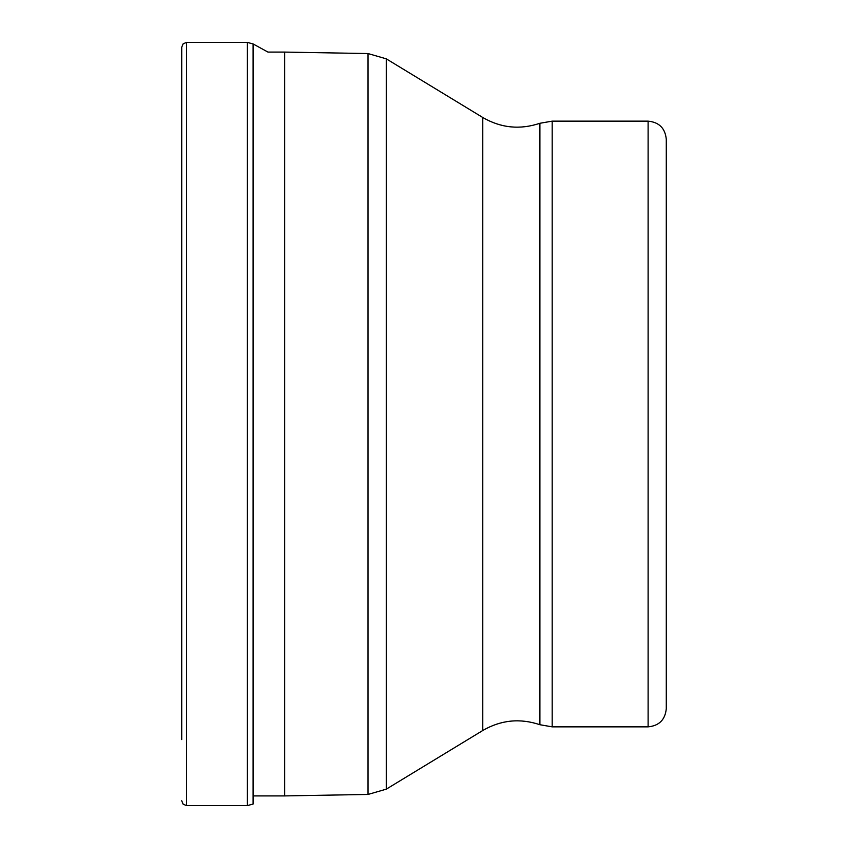 <?xml version="1.0" encoding="UTF-8"?>
<svg xmlns="http://www.w3.org/2000/svg" width="848" height="848" viewBox="0 0 848 848"><rect width="100%" height="100%" fill="white"/><g stroke="black" fill="none" stroke-linecap="round" stroke-linejoin="round"><path stroke-width="1.27" d="M284.684 52.088L368.021 53.551L368.021 794.449L284.684 795.912L284.684 52.088L267.979 52.088L253.096 43.948L247.362 42.4L247.362 805.6L186.56 805.6L186.56 42.4L183.157 43.789L181.716 47.244L181.716 739.583M648.116 121.147L648.116 726.853C659.15 725.782 665.203 719.729 666.284 708.684L666.284 139.316C665.203 128.271 659.15 122.218 648.116 121.147L552.186 121.147L552.186 726.853L539.9 724.722L539.9 123.278L552.186 121.147M666.284 270.152L666.284 577.848M253.096 43.948L253.096 804.052L247.362 805.6M539.9 724.722C519.994 718.044 500.945 719.963 482.777 730.499L386.264 789.17L386.264 58.83L368.021 53.551M482.777 730.499L482.777 117.501L386.264 58.83M186.56 805.6L183.157 804.211L181.716 800.756M247.362 42.4L186.56 42.4M284.684 795.912L253.096 795.912M368.021 794.449L386.264 789.17M648.116 726.853L552.186 726.853M539.9 123.278C519.994 129.956 500.945 128.037 482.777 117.501"/></g></svg>
